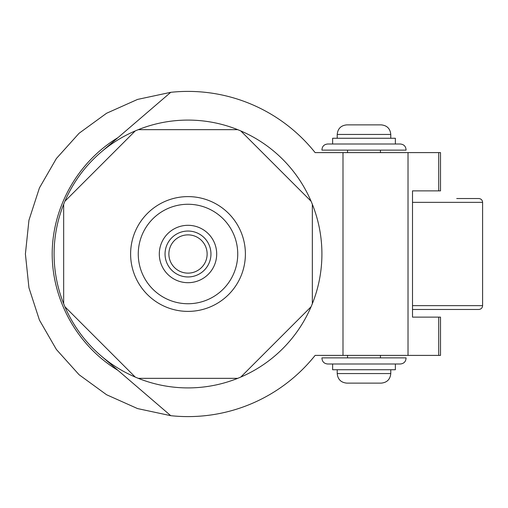 <?xml version="1.0" encoding="UTF-8"?>
<svg xmlns="http://www.w3.org/2000/svg" width="508" height="508" viewBox="0 0 508 508"><rect width="100%" height="100%" fill="white"/><g stroke="black" fill="none" stroke-linecap="round" stroke-linejoin="round"><path stroke-width="0.76" d="M312.344 303.714A133.909 133.909 0 0 0 312.344 204.286L312.344 303.714A133.909 133.909 0 0 1 311.074 306.769L240.773 377.069A133.909 133.909 0 0 1 237.712 378.339L138.29 378.339A133.909 133.909 0 0 1 135.236 377.069L64.929 306.769A133.909 133.909 0 0 1 63.665 303.714L63.665 204.286A133.909 133.909 0 0 1 64.929 201.231L135.236 130.931A133.909 133.909 0 0 1 138.29 129.661L237.712 129.661A133.909 133.909 0 0 1 240.773 130.931L311.074 201.231A133.909 133.909 0 0 0 240.773 130.931M188.004 311.391A57.391 57.391 0 0 0 237.706 225.304A57.391 57.391 0 0 0 138.303 225.304A57.391 57.391 0 0 0 188.004 311.391M312.344 204.286A133.909 133.909 0 0 0 311.074 201.231M438.728 190.875L438.728 152.61L440.512 152.61L440.512 190.875L412.509 190.875L412.509 317.125L440.512 317.125L440.512 355.39L315.125 355.39A162.604 162.604 0 0 1 170.751 415.684L137.547 408.578L106.547 394.729L79.096 374.739L56.388 349.485L39.427 320.072L28.943 287.769L25.4 254L28.943 220.231L39.427 187.928L56.388 158.515L79.096 133.261L106.547 113.271L137.547 99.422L170.751 92.316L100.959 152.241M438.728 152.61L315.125 152.61A162.604 162.604 0 0 0 170.751 92.316M237.712 129.661A133.909 133.909 0 0 0 56.509 228.689A133.909 133.909 0 0 0 237.712 378.339M240.773 377.069A133.909 133.909 0 0 0 311.074 306.769M100.959 355.759L170.751 415.684M118.008 137.605C77.895 161.817 52.261 207.143 52.184 254C52.261 300.857 77.895 346.183 118.008 370.395M381.21 383.127L346.78 383.127L381.21 383.127C387.02 382.556 390.207 379.368 390.779 373.558L337.217 373.558C337.782 379.368 340.97 382.556 346.78 383.127M390.779 369.735L390.779 373.558M395.37 363.995L395.37 369.735L332.626 369.735L332.626 363.995M406.07 357.873C405.917 361.556 404.006 363.601 400.342 363.995L327.647 363.995C323.983 363.601 322.078 361.556 321.926 357.873L406.07 357.873L321.926 357.873M380.448 355.39L380.448 357.873M406.07 150.127L321.926 150.127C322.078 146.444 323.983 144.399 327.647 144.005L400.342 144.005C404.006 144.399 405.917 146.444 406.07 150.127M332.626 144.005L332.626 138.265L395.37 138.265L395.37 144.005M381.21 124.873L346.78 124.873L381.21 124.873C387.02 125.444 390.207 128.632 390.779 134.442L390.779 138.265M380.448 150.127L380.448 152.61M456.73 198.526L478.771 198.526C481.095 198.749 482.371 200.025 482.6 202.349L482.6 305.651C482.371 307.975 481.095 309.251 478.771 309.474L412.509 309.474M188.004 273.133A19.133 19.133 0 0 0 204.572 244.437A19.133 19.133 0 0 0 171.437 244.437A19.133 19.133 0 0 0 188.004 273.133M188.004 276.955A22.955 22.955 0 0 0 207.88 242.519A22.955 22.955 0 0 0 168.123 242.519A22.955 22.955 0 0 0 188.004 276.955M188.004 282.696A28.696 28.696 0 0 0 212.852 239.655A28.696 28.696 0 0 0 163.151 239.655A28.696 28.696 0 0 0 188.004 282.696M188.004 303.74A49.74 49.74 0 0 0 231.076 229.133A49.74 49.74 0 0 0 144.926 229.133A49.74 49.74 0 0 0 188.004 303.74M438.728 355.39L438.728 317.125M342.995 355.39L342.995 152.61M408.019 355.39L408.019 152.61M390.779 134.442L337.217 134.442L337.217 138.265M482.6 202.349L412.509 202.349M482.6 305.651L412.509 305.651M337.217 369.735L337.217 373.558M347.542 355.39L347.542 357.873M337.217 134.442C337.782 128.632 340.97 125.444 346.78 124.873M347.542 150.127L347.542 152.61"/></g></svg>
